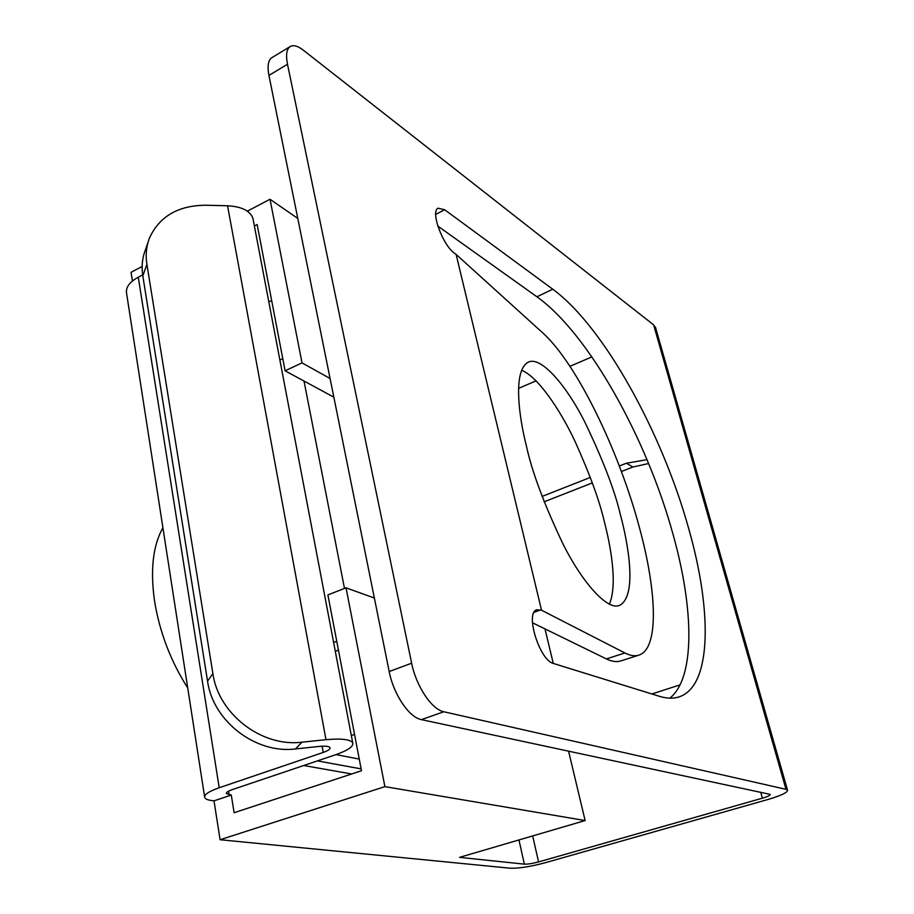 <?xml version="1.0" encoding="UTF-8"?>
<svg xmlns="http://www.w3.org/2000/svg" width="914" height="914" viewBox="0 0 914 914"><rect width="100%" height="100%" fill="white"/><g stroke="black" fill="none" stroke-linecap="round" stroke-linejoin="round"><path stroke-width="1.37" d="M526.441 446.112C518.798 416.247 512.891 371.004 527.892 362.39C540.163 355.158 565.617 384.268 584.332 421.068C602.772 459.331 614.779 490.498 620.355 514.571C628.112 543.03 637.526 595.677 619.783 605.274C607.719 611.203 582.584 582.881 563.241 544.493C544.173 504.379 531.902 471.578 526.441 446.112M609.375 604.211C617.864 584.069 610.563 545.567 604.165 520.957C599.321 500.152 589.461 473.315 574.598 440.457C559.505 408.627 537.535 376.579 521.62 370.261M552.799 289.224L444.661 209.752L438.114 208.186C430.071 211.351 443.141 246.277 455.229 253.795L456.132 254.435L541.534 610.221L536.724 609.787C524.83 612.757 539.626 660.559 553.473 663.484L659.554 696.354C667.129 698.65 673.835 698.764 679.662 696.697C711.835 685.34 712.086 610.952 688.95 529.514C662.284 432.928 603.903 326.675 552.799 289.224L536.918 296.776C588.685 333.599 647.169 439.2 673.344 535.467C693.977 609.524 695.211 677.948 669.836 698.159M142.664 274.908L138.277 277.205L219.211 787.742C208.803 791.421 203.971 794.689 204.713 797.545C205.364 799.007 207.741 800.024 211.854 800.573L214.002 800.858L220.103 839.726L510.103 868.209C518.695 868.517 530.463 866.666 545.429 862.679L767.714 799.556C781.299 795.534 787.891 792.369 787.502 790.062L785.994 789.319L653.636 324.881L303.379 50.224C297.678 45.837 293.211 44.649 289.978 46.683C286.55 49.287 285.728 55.137 287.499 64.254L268.933 75.416C267.219 66.322 268.122 60.461 271.618 57.811L272.189 57.468M411.643 663.198C416.121 686.14 431.808 709.595 443.816 711.755L421.411 719.626C409.221 717.581 393.511 694.354 389.193 671.55L411.643 663.198L287.499 64.254M785.994 789.319L443.816 711.755M541.534 610.221L624.868 652.962C630.443 655.784 635.253 656.458 639.297 655.007C658.834 648.163 657.086 592.683 639.72 528.692C619.235 451.208 576.711 363.384 542.63 332.776L456.132 254.435M532.462 622.765L606.405 658.925L624.868 652.962M421.411 719.626L770.251 794.403C770.422 795.317 767.806 796.574 762.39 798.185L538.563 861.925C532.508 863.536 527.766 864.278 524.35 864.141L459.548 857.355L585.131 820.555L384.897 786.634L220.103 839.726M389.193 671.55L268.933 75.416M536.918 296.776L437.795 226.066M680.073 684.849L651.911 693.977M219.211 787.742L323.225 752.428C328.16 750.691 330.434 749.114 330.045 747.686C329.063 746.281 325.475 745.858 319.272 746.43L295.496 748.932C255.749 754.119 212.928 721.169 207.558 681.17L212.882 673.549C218.377 713.983 261.758 747.378 301.94 742.179L325.99 739.689C341.402 738.306 350.302 739.357 352.713 742.842C353.684 746.441 347.948 750.428 335.484 754.793L232.259 789.627C228.054 791.09 226.101 792.415 226.398 793.569L231.276 795.054L234.121 812.717L361.487 770.742L327.898 594.9L346.029 587.839L384.897 786.634M648.62 463.535L632.876 467.008L621.394 471.51M592.341 482.9L544.15 501.797M542.105 496.428L590.33 477.428M619.315 466.014L626.41 463.215L647.009 459.651M591.872 356.894L569.936 366.308M536.095 380.841L518.569 388.359M253.327 220.48L252.892 218.16C249.922 210.677 241.479 206.553 227.563 205.776L205.924 205.227C178.458 205.387 159.699 216.207 149.633 237.651C146.343 245.969 145.429 254.857 146.903 264.329L142.824 275.937C141.373 266.557 142.287 257.737 145.566 249.476L148.125 242.027M212.882 673.549L146.903 264.329M207.558 681.17L142.824 275.937M142.161 266.465L131.068 272.303L132.427 281.009M297.793 218.446L270.018 199.252L247.34 211.168M653.636 324.881L655.784 328.343M204.587 796.722L126.623 293.611C125.435 287.636 129.32 282.175 138.277 277.205M333.839 397.179L285.088 370.798L257.154 224.547L254.378 225.987M285.088 370.798L302.02 362.881L270.018 199.252M231.276 795.054L214.002 800.858M568.565 751.091L585.131 820.555M374.352 598.03L346.029 587.839M330.08 378.51L302.02 362.881M638.498 655.258L621.257 660.788C617.064 662.296 612.117 661.679 606.405 658.925M351.673 773.975L303.711 765.509M361.133 768.891L317.421 760.882M187.747 688.036C170.564 660.936 159.459 631.723 154.455 600.395C150.204 569.468 153.026 545.27 162.909 527.789M336.009 754.61L359.271 759.088M351.319 735.519L354.552 734.41M335.289 651.305L338.454 650.128M333.61 642.451L336.763 641.274M304.008 381.035L344.487 588.445M279.878 360.013L282.769 358.654M268.819 301.883L271.652 300.478M553.267 663.415L544.984 628.889M540.62 609.889L534.073 612.334M762.39 798.185L760.711 792.187M532.679 835.922L538.563 861.925M524.35 864.141L518.958 839.943M228.569 791.158L229.151 794.769M325.99 739.689L227.563 205.776M323.225 752.428L322.082 746.212M301.94 742.179L295.496 748.932M632.876 467.008L626.41 463.215M444.661 209.752L435.727 214.402M679.662 696.697L678.714 697.016M352.713 742.842L252.892 218.16M289.978 46.683L271.618 57.811M787.502 790.062L655.441 327.121"/></g></svg>
